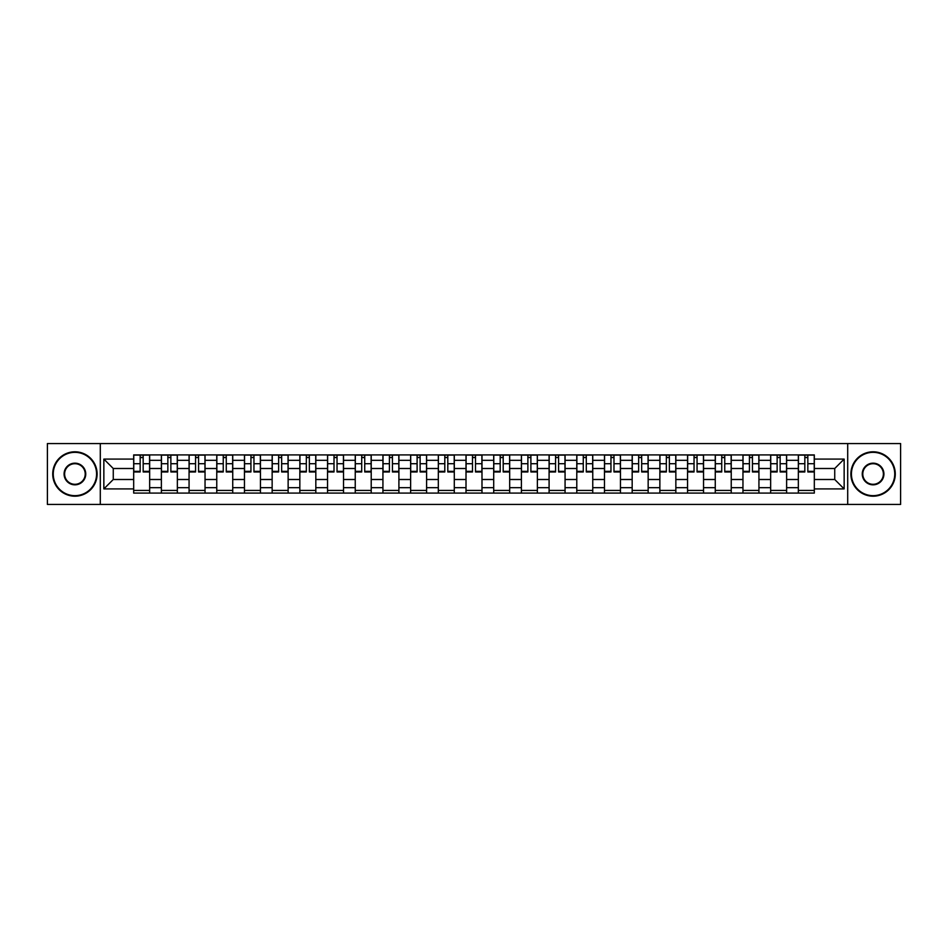 <?xml version="1.0" encoding="UTF-8"?>
<svg xmlns="http://www.w3.org/2000/svg" width="948" height="948" viewBox="0 0 948 948"><rect width="100%" height="100%" fill="white"/><g stroke="black" fill="none" stroke-linecap="round" stroke-linejoin="round"><path stroke-width="1.42" d="M847.702 504.443L900.6 504.443L900.6 443.557L47.4 443.557L47.4 504.443L847.702 504.443L847.702 443.557M161.373 493.079L161.373 460.325L149.654 460.325L149.654 493.079M149.654 460.325L149.654 454.921M161.373 460.325L161.373 454.921M177.347 454.921L177.347 493.079M189.067 493.079L189.067 454.921M205.041 454.921L205.041 493.079M216.76 493.079L216.76 454.921M232.734 454.921L232.734 493.079M244.454 493.079L244.454 454.921M260.439 454.921L260.439 493.079M272.147 493.079L272.147 454.921M288.133 454.921L288.133 493.079M299.841 493.079L299.841 454.921M315.826 454.921L315.826 493.079M327.534 493.079L327.534 454.921M343.52 454.921L343.52 493.079M355.239 493.079L355.239 454.921M371.213 454.921L371.213 493.079M382.933 493.079L382.933 454.921M398.907 454.921L398.907 493.079M410.626 493.079L410.626 454.921M426.6 454.921L426.6 493.079M438.32 493.079L438.32 454.921M454.293 454.921L454.293 493.079M466.013 493.079L466.013 454.921M481.987 454.921L481.987 493.079M493.707 493.079L493.707 454.921M509.68 454.921L509.68 493.079M521.4 493.079L521.4 454.921M537.374 454.921L537.374 493.079M549.093 493.079L549.093 454.921M565.067 454.921L565.067 493.079M576.787 493.079L576.787 454.921M592.761 454.921L592.761 493.079M604.48 493.079L604.48 454.921M620.466 454.921L620.466 493.079M632.174 493.079L632.174 454.921M648.159 454.921L648.159 493.079M659.867 493.079L659.867 454.921M675.853 454.921L675.853 493.079M687.561 493.079L687.561 454.921M703.546 454.921L703.546 493.079M715.266 493.079L715.266 454.921M731.24 454.921L731.24 493.079M742.959 493.079L742.959 454.921M758.933 454.921L758.933 493.079M770.653 493.079L770.653 454.921M786.627 454.921L786.627 493.079M798.346 493.079L798.346 454.921M798.346 479.498L786.627 479.498M770.653 479.498L758.933 479.498M742.959 479.498L731.24 479.498M715.266 479.498L703.546 479.498M687.561 479.498L675.853 479.498M659.867 479.498L648.159 479.498M632.174 479.498L620.466 479.498M604.48 479.498L592.761 479.498M576.787 479.498L565.067 479.498M549.093 479.498L537.374 479.498M521.4 479.498L509.68 479.498M493.707 479.498L481.987 479.498M466.013 479.498L454.293 479.498M438.32 479.498L426.6 479.498M410.626 479.498L398.907 479.498M382.933 479.498L371.213 479.498M355.239 479.498L343.52 479.498M327.534 479.498L315.826 479.498M299.841 479.498L288.133 479.498M272.147 479.498L260.439 479.498M244.454 479.498L232.734 479.498M216.76 479.498L205.041 479.498M189.067 479.498L177.347 479.498M161.373 479.498L149.654 479.498M798.346 468.502L786.627 468.502M770.653 468.502L758.933 468.502M742.959 468.502L731.24 468.502M715.266 468.502L703.546 468.502M687.561 468.502L675.853 468.502M659.867 468.502L648.159 468.502M632.174 468.502L620.466 468.502M604.48 468.502L592.761 468.502M576.787 468.502L565.067 468.502M549.093 468.502L537.374 468.502M521.4 468.502L509.68 468.502M493.707 468.502L481.987 468.502M466.013 468.502L454.293 468.502M438.32 468.502L426.6 468.502M410.626 468.502L398.907 468.502M382.933 468.502L371.213 468.502M355.239 468.502L343.52 468.502M327.534 468.502L315.826 468.502M299.841 468.502L288.133 468.502M272.147 468.502L260.439 468.502M244.454 468.502L232.734 468.502M216.76 468.502L205.041 468.502M189.067 468.502L177.347 468.502M161.373 468.502L149.654 468.502M113.262 479.498L133.68 479.498L133.68 468.502L113.262 468.502L113.262 479.498L103.853 488.907L103.853 459.093L133.68 459.093L133.68 468.502M814.32 468.502L814.32 479.498L834.738 479.498L834.738 468.502L814.32 468.502L814.32 454.921L133.68 454.921L133.68 459.093M814.32 459.093L844.147 459.093L844.147 488.907L814.32 488.907L814.32 479.498M133.68 479.498L133.68 493.079L814.32 493.079L814.32 488.907M133.68 488.907L103.853 488.907M100.298 504.443L100.298 443.557M149.654 490.424L133.68 490.424M140.162 457.576L143.172 457.576M177.347 490.424L161.373 490.424M167.855 457.576L170.865 457.576M205.041 490.424L189.067 490.424M195.549 457.576L198.57 457.576M232.734 490.424L216.76 490.424M223.242 457.576L226.264 457.576M260.439 490.424L244.454 490.424M250.936 457.576L253.957 457.576M288.133 490.424L272.147 490.424M278.629 457.576L281.651 457.576M315.826 490.424L299.841 490.424M306.322 457.576L309.344 457.576M343.52 490.424L327.534 490.424M334.016 457.576L337.038 457.576M371.213 490.424L355.239 490.424M361.709 457.576L364.731 457.576M398.907 490.424L382.933 490.424M389.403 457.576L392.425 457.576M426.6 490.424L410.626 490.424M417.108 457.576L420.118 457.576M454.293 490.424L438.32 490.424M444.802 457.576L447.811 457.576M481.987 490.424L466.013 490.424M472.495 457.576L475.505 457.576M509.68 490.424L493.707 490.424M500.189 457.576L503.198 457.576M537.374 490.424L521.4 490.424M527.882 457.576L530.892 457.576M565.067 490.424L549.093 490.424M555.575 457.576L558.597 457.576M592.761 490.424L576.787 490.424M583.269 457.576L586.291 457.576M620.466 490.424L604.48 490.424M610.962 457.576L613.984 457.576M648.159 490.424L632.174 490.424M638.656 457.576L641.678 457.576M675.853 490.424L659.867 490.424M666.349 457.576L669.371 457.576M703.546 490.424L687.561 490.424M694.043 457.576L697.064 457.576M731.24 490.424L715.266 490.424M721.736 457.576L724.758 457.576M758.933 490.424L742.959 490.424M749.43 457.576L752.451 457.576M786.627 490.424L770.653 490.424M777.135 457.576L780.145 457.576M814.32 490.424L798.346 490.424M804.828 457.576L807.838 457.576M103.853 459.093L113.262 468.502M834.738 479.498L844.147 488.907M834.738 468.502L844.147 459.093M143.172 471.346L149.571 471.346L149.571 471.962L143.172 471.962L143.172 455.087L149.571 455.087L146.016 455.087M149.571 471.346L149.571 455.087M140.162 457.398L143.172 457.398M137.318 455.087L133.763 455.087L133.763 471.962L140.162 471.962L140.162 455.087L137.578 455.087M133.763 455.087L145.755 455.087M170.865 471.346L177.264 471.346L177.264 471.962L170.865 471.962L170.865 455.087L177.264 455.087L173.709 455.087M177.264 471.346L177.264 455.087M167.855 457.398L170.865 457.398M165.011 455.087L161.456 455.087L161.456 471.962L167.855 471.962L167.855 455.087L165.284 455.087M161.456 455.087L173.448 455.087M198.57 471.346L204.958 471.346L204.958 471.962L198.57 471.962L198.57 455.087L204.958 455.087L201.403 455.087M204.958 471.346L204.958 455.087M195.549 457.398L198.57 457.398M192.705 455.087L189.162 455.087L189.162 471.962L195.549 471.962L195.549 455.087L192.977 455.087M189.162 455.087L201.142 455.087M74.916 495.662A21.662 21.662 0 0 0 96.578 474A21.662 21.662 0 0 0 74.916 452.338A21.662 21.662 0 0 0 53.254 474A21.662 21.662 0 0 0 74.916 495.662M74.916 451.805A22.195 22.195 0 0 1 97.111 474A22.195 22.195 0 0 1 74.916 496.195A22.195 22.195 0 0 1 52.721 474A22.195 22.195 0 0 1 74.916 451.805M74.916 484.831A10.831 10.831 0 0 1 64.085 474A10.831 10.831 0 0 1 74.916 463.169A10.831 10.831 0 0 1 85.747 474A10.831 10.831 0 0 1 74.916 484.831M74.916 463.702A10.298 10.298 0 0 0 64.618 474A10.298 10.298 0 0 0 74.916 484.298A10.298 10.298 0 0 0 85.213 474A10.298 10.298 0 0 0 74.916 463.702M873.084 495.662A21.662 21.662 0 0 0 894.746 474A21.662 21.662 0 0 0 873.084 452.338A21.662 21.662 0 0 0 851.423 474A21.662 21.662 0 0 0 873.084 495.662M873.084 451.805A22.195 22.195 0 0 1 895.279 474A22.195 22.195 0 0 1 873.084 496.195A22.195 22.195 0 0 1 850.889 474A22.195 22.195 0 0 1 873.084 451.805M873.084 484.831A10.831 10.831 0 0 1 862.253 474A10.831 10.831 0 0 1 873.084 463.169A10.831 10.831 0 0 1 883.915 474A10.831 10.831 0 0 1 873.084 484.831M873.084 463.702A10.298 10.298 0 0 0 862.787 474A10.298 10.298 0 0 0 873.084 484.298A10.298 10.298 0 0 0 883.382 474A10.298 10.298 0 0 0 873.084 463.702M226.264 471.346L232.651 471.346L232.651 471.962L226.264 471.962L226.264 455.087L232.651 455.087L229.096 455.087M232.651 471.346L232.651 455.087M223.242 457.398L226.264 457.398M220.398 455.087L216.855 455.087L216.855 471.962L223.242 471.962L223.242 455.087L220.671 455.087M216.855 455.087L228.835 455.087M253.957 471.346L260.344 471.346L260.344 471.962L253.957 471.962L253.957 455.087L260.344 455.087L256.789 455.087M260.344 471.346L260.344 455.087M250.936 457.398L253.957 457.398M248.092 455.087L244.548 455.087L244.548 471.962L250.936 471.962L250.936 455.087L248.364 455.087M244.548 455.087L256.529 455.087M281.651 471.346L288.038 471.346L288.038 471.962L281.651 471.962L281.651 455.087L288.038 455.087L284.483 455.087M288.038 471.346L288.038 455.087M278.629 457.398L281.651 457.398M275.785 455.087L272.242 455.087L272.242 471.962L278.629 471.962L278.629 455.087L276.058 455.087M272.242 455.087L284.222 455.087M309.344 471.346L315.731 471.346L315.731 471.962L309.344 471.962L309.344 455.087L315.731 455.087L312.188 455.087M315.731 471.346L315.731 455.087M306.322 457.398L309.344 457.398M303.479 455.087L299.935 455.087L299.935 471.962L306.322 471.962L306.322 455.087L303.751 455.087M299.935 455.087L311.916 455.087M337.038 471.346L343.425 471.346L343.425 471.962L337.038 471.962L337.038 455.087L343.425 455.087L339.882 455.087M343.425 471.346L343.425 455.087M334.016 457.398L337.038 457.398M331.184 455.087L327.629 455.087L327.629 471.962L334.016 471.962L334.016 455.087L331.445 455.087M327.629 455.087L339.609 455.087M364.731 471.346L371.118 471.346L371.118 471.962L364.731 471.962L364.731 455.087L371.118 455.087L367.575 455.087M371.118 471.346L371.118 455.087M361.709 457.398L364.731 457.398M358.877 455.087L355.322 455.087L355.322 471.962L361.709 471.962L361.709 455.087L359.138 455.087M355.322 455.087L367.303 455.087M392.425 471.346L398.812 471.346L398.812 471.962L392.425 471.962L392.425 455.087L398.812 455.087L395.269 455.087M398.812 471.346L398.812 455.087M389.403 457.398L392.425 457.398M386.571 455.087L383.016 455.087L383.016 471.962L389.403 471.962L389.403 455.087L386.831 455.087M383.016 455.087L394.996 455.087M420.118 471.346L426.517 471.346L426.517 471.962L420.118 471.962L420.118 455.087L426.517 455.087L422.962 455.087M426.517 471.346L426.517 455.087M417.108 457.398L420.118 457.398M414.264 455.087L410.709 455.087L410.709 471.962L417.108 471.962L417.108 455.087L414.525 455.087M410.709 455.087L422.69 455.087M447.811 471.346L454.211 471.346L454.211 471.962L447.811 471.962L447.811 455.087L454.211 455.087L450.656 455.087M454.211 471.346L454.211 455.087M444.802 457.398L447.811 457.398M441.958 455.087L438.403 455.087L438.403 471.962L444.802 471.962L444.802 455.087L442.218 455.087M438.403 455.087L450.383 455.087M475.505 471.346L481.904 471.346L481.904 471.962L475.505 471.962L475.505 455.087L481.904 455.087L478.349 455.087M481.904 471.346L481.904 455.087M472.495 457.398L475.505 457.398M469.651 455.087L466.096 455.087L466.096 471.962L472.495 471.962L472.495 455.087L469.912 455.087M466.096 455.087L478.088 455.087M503.198 471.346L509.597 471.346L509.597 471.962L503.198 471.962L503.198 455.087L509.597 455.087L506.042 455.087M509.597 471.346L509.597 455.087M500.189 457.398L503.198 457.398M497.344 455.087L493.79 455.087L493.79 471.962L500.189 471.962L500.189 455.087L497.617 455.087M493.79 455.087L505.782 455.087M530.892 471.346L537.291 471.346L537.291 471.962L530.892 471.962L530.892 455.087L537.291 455.087L533.736 455.087M537.291 471.346L537.291 455.087M527.882 457.398L530.892 457.398M525.038 455.087L521.483 455.087L521.483 471.962L527.882 471.962L527.882 455.087L525.311 455.087M521.483 455.087L533.475 455.087M558.597 471.346L564.984 471.346L564.984 471.962L558.597 471.962L558.597 455.087L564.984 455.087L561.429 455.087M564.984 471.346L564.984 455.087M555.575 457.398L558.597 457.398M552.731 455.087L549.188 455.087L549.188 471.962L555.575 471.962L555.575 455.087L553.004 455.087M549.188 455.087L561.169 455.087M586.291 471.346L592.678 471.346L592.678 471.962L586.291 471.962L586.291 455.087L592.678 455.087L589.123 455.087M592.678 471.346L592.678 455.087M583.269 457.398L586.291 457.398M580.425 455.087L576.882 455.087L576.882 471.962L583.269 471.962L583.269 455.087L580.697 455.087M576.882 455.087L588.862 455.087M613.984 471.346L620.371 471.346L620.371 471.962L613.984 471.962L613.984 455.087L620.371 455.087L616.816 455.087M620.371 471.346L620.371 455.087M610.962 457.398L613.984 457.398M608.118 455.087L604.575 455.087L604.575 471.962L610.962 471.962L610.962 455.087L608.391 455.087M604.575 455.087L616.555 455.087M641.678 471.346L648.065 471.346L648.065 471.962L641.678 471.962L641.678 455.087L648.065 455.087L644.521 455.087M648.065 471.346L648.065 455.087M638.656 457.398L641.678 457.398M635.812 455.087L632.269 455.087L632.269 471.962L638.656 471.962L638.656 455.087L636.084 455.087M632.269 455.087L644.249 455.087M669.371 471.346L675.758 471.346L675.758 471.962L669.371 471.962L669.371 455.087L675.758 455.087L672.215 455.087M675.758 471.346L675.758 455.087M666.349 457.398L669.371 457.398M663.517 455.087L659.962 455.087L659.962 471.962L666.349 471.962L666.349 455.087L663.778 455.087M659.962 455.087L671.942 455.087M697.064 471.346L703.452 471.346L703.452 471.962L697.064 471.962L697.064 455.087L703.452 455.087L699.908 455.087M703.452 471.346L703.452 455.087M694.043 457.398L697.064 457.398M691.211 455.087L687.655 455.087L687.655 471.962L694.043 471.962L694.043 455.087L691.471 455.087M687.655 455.087L699.636 455.087M724.758 471.346L731.145 471.346L731.145 471.962L724.758 471.962L724.758 455.087L731.145 455.087L727.602 455.087M731.145 471.346L731.145 455.087M721.736 457.398L724.758 457.398M718.904 455.087L715.349 455.087L715.349 471.962L721.736 471.962L721.736 455.087L719.165 455.087M715.349 455.087L727.329 455.087M752.451 471.346L758.838 471.346L758.838 471.962L752.451 471.962L752.451 455.087L758.838 455.087L755.295 455.087M758.838 471.346L758.838 455.087M749.43 457.398L752.451 457.398M746.597 455.087L743.042 455.087L743.042 471.962L749.43 471.962L749.43 455.087L746.858 455.087M743.042 455.087L755.023 455.087M780.145 471.346L786.544 471.346L786.544 471.962L780.145 471.962L780.145 455.087L786.544 455.087L782.989 455.087M786.544 471.346L786.544 455.087M777.135 457.398L780.145 457.398M774.291 455.087L770.736 455.087L770.736 471.962L777.135 471.962L777.135 455.087L774.552 455.087M770.736 455.087L782.716 455.087M807.838 471.346L814.237 471.346L814.237 471.962L807.838 471.962L807.838 455.087L814.237 455.087L810.682 455.087M814.237 471.346L814.237 455.087M804.828 457.398L807.838 457.398M801.984 455.087L798.429 455.087L798.429 471.962L804.828 471.962L804.828 455.087L802.245 455.087M798.429 455.087L810.422 455.087M770.653 460.325L758.933 460.325M742.959 460.325L731.24 460.325M715.266 460.325L703.546 460.325M687.561 460.325L675.853 460.325M659.867 460.325L648.159 460.325M632.174 460.325L620.466 460.325M604.48 460.325L592.761 460.325M576.787 460.325L565.067 460.325M549.093 460.325L537.374 460.325M521.4 460.325L509.68 460.325M493.707 460.325L481.987 460.325M466.013 460.325L454.293 460.325M438.32 460.325L426.6 460.325M410.626 460.325L398.907 460.325M382.933 460.325L371.213 460.325M355.239 460.325L343.52 460.325M327.534 460.325L315.826 460.325M299.841 460.325L288.133 460.325M272.147 460.325L260.439 460.325M244.454 460.325L232.734 460.325M216.76 460.325L205.041 460.325M189.067 460.325L177.347 460.325M798.346 460.325L786.627 460.325M770.653 487.675L758.933 487.675M742.959 487.675L731.24 487.675M715.266 487.675L703.546 487.675M687.561 487.675L675.853 487.675M659.867 487.675L648.159 487.675M632.174 487.675L620.466 487.675M604.48 487.675L592.761 487.675M576.787 487.675L565.067 487.675M549.093 487.675L537.374 487.675M521.4 487.675L509.68 487.675M493.707 487.675L481.987 487.675M466.013 487.675L454.293 487.675M438.32 487.675L426.6 487.675M410.626 487.675L398.907 487.675M382.933 487.675L371.213 487.675M355.239 487.675L343.52 487.675M327.534 487.675L315.826 487.675M299.841 487.675L288.133 487.675M272.147 487.675L260.439 487.675M244.454 487.675L232.734 487.675M216.76 487.675L205.041 487.675M189.067 487.675L177.347 487.675M161.373 487.675L149.654 487.675M798.346 487.675L786.627 487.675M143.172 463.714L149.571 463.714M133.763 471.346L140.162 471.346M133.763 463.714L140.162 463.714M170.865 463.714L177.264 463.714M161.456 471.346L167.855 471.346M161.456 463.714L167.855 463.714M198.57 463.714L204.958 463.714M189.162 471.346L195.549 471.346M189.162 463.714L195.549 463.714M226.264 463.714L232.651 463.714M216.855 471.346L223.242 471.346M216.855 463.714L223.242 463.714M253.957 463.714L260.344 463.714M244.548 471.346L250.936 471.346M244.548 463.714L250.936 463.714M281.651 463.714L288.038 463.714M272.242 471.346L278.629 471.346M272.242 463.714L278.629 463.714M309.344 463.714L315.731 463.714M299.935 471.346L306.322 471.346M299.935 463.714L306.322 463.714M337.038 463.714L343.425 463.714M327.629 471.346L334.016 471.346M327.629 463.714L334.016 463.714M364.731 463.714L371.118 463.714M355.322 471.346L361.709 471.346M355.322 463.714L361.709 463.714M392.425 463.714L398.812 463.714M383.016 471.346L389.403 471.346M383.016 463.714L389.403 463.714M420.118 463.714L426.517 463.714M410.709 471.346L417.108 471.346M410.709 463.714L417.108 463.714M447.811 463.714L454.211 463.714M438.403 471.346L444.802 471.346M438.403 463.714L444.802 463.714M475.505 463.714L481.904 463.714M466.096 471.346L472.495 471.346M466.096 463.714L472.495 463.714M503.198 463.714L509.597 463.714M493.79 471.346L500.189 471.346M493.79 463.714L500.189 463.714M530.892 463.714L537.291 463.714M521.483 471.346L527.882 471.346M521.483 463.714L527.882 463.714M558.597 463.714L564.984 463.714M549.188 471.346L555.575 471.346M549.188 463.714L555.575 463.714M586.291 463.714L592.678 463.714M576.882 471.346L583.269 471.346M576.882 463.714L583.269 463.714M613.984 463.714L620.371 463.714M604.575 471.346L610.962 471.346M604.575 463.714L610.962 463.714M641.678 463.714L648.065 463.714M632.269 471.346L638.656 471.346M632.269 463.714L638.656 463.714M669.371 463.714L675.758 463.714M659.962 471.346L666.349 471.346M659.962 463.714L666.349 463.714M697.064 463.714L703.452 463.714M687.655 471.346L694.043 471.346M687.655 463.714L694.043 463.714M724.758 463.714L731.145 463.714M715.349 471.346L721.736 471.346M715.349 463.714L721.736 463.714M752.451 463.714L758.838 463.714M743.042 471.346L749.43 471.346M743.042 463.714L749.43 463.714M780.145 463.714L786.544 463.714M770.736 471.346L777.135 471.346M770.736 463.714L777.135 463.714M807.838 463.714L814.237 463.714M798.429 471.346L804.828 471.346M798.429 463.714L804.828 463.714"/></g></svg>
